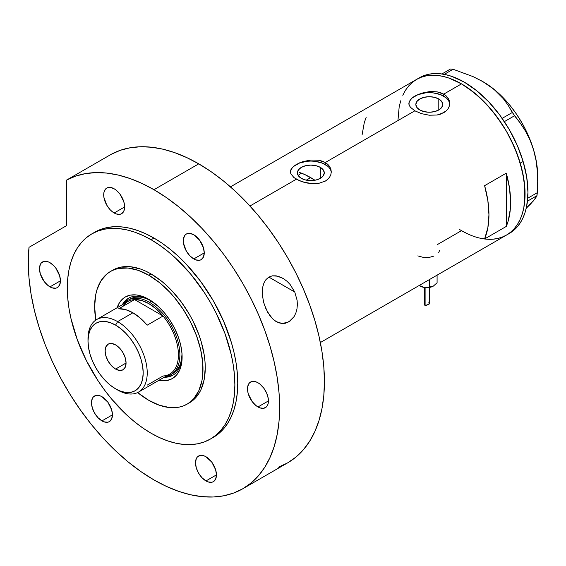 <?xml version="1.0" encoding="UTF-8"?>
<svg xmlns="http://www.w3.org/2000/svg" width="566" height="566" viewBox="0 0 566 566"><rect width="100%" height="100%" fill="white"/><g stroke="black" fill="none" stroke-linecap="round" stroke-linejoin="round"><path stroke-width="0.85" d="M320.349 167.373L320.349 178.347L315.984 180.03L310.84 180.618L305.697 180.03L301.338 178.347A13.443 7.761 180 0 1 297.398 172.856A13.443 7.761 180 0 1 305.697 165.689A13.443 7.761 180 0 1 320.349 167.373L323.264 169.892L324.283 172.856L323.264 175.828L320.349 178.347L320.349 167.373A13.443 7.761 180 0 1 324.283 172.856A13.443 7.761 180 0 1 315.984 180.03A13.443 7.761 180 0 1 301.338 178.347L298.423 175.828L297.398 172.856L298.423 169.892L301.338 167.373L305.697 165.689L310.84 165.102L315.984 165.689L320.349 167.373M298.36 175.418L301.197 173.033L298.247 175.573M438.799 98.986L438.799 109.96L434.433 111.644L429.29 112.238L424.146 111.644L419.788 109.96A13.443 7.761 180 0 1 415.847 104.477A13.443 7.761 180 0 1 424.146 97.302A13.443 7.761 180 0 1 438.799 98.986L441.706 101.505L442.732 104.477L441.706 107.441L438.799 109.96L438.799 98.986A13.443 7.761 180 0 1 442.732 104.477A13.443 7.761 180 0 1 434.433 111.644A13.443 7.761 180 0 1 419.788 109.96L416.873 107.441L415.847 104.477L416.873 101.505L419.788 98.986L424.146 97.302L429.29 96.715L434.433 97.302L438.799 98.986M412.31 97.762L414.85 96.05L421.5 93.206L429.304 91.628L437.101 91.855L443.737 94.133L461.502 83.874L467.735 87.822L479.954 97.685L491.465 109.839L501.823 123.812L506.443 131.319L514.352 147.004L520.225 163.079L523.84 178.941L525.064 193.961L523.84 207.573L522.326 213.686L520.225 219.254L517.557 224.221L514.352 228.551L510.631 232.187L506.443 235.109A89.881 51.895 -120 0 0 520.225 163.079A89.881 51.895 -120 0 0 461.502 83.874L443.737 94.133L446.291 96.001L448.166 98.243L449.333 100.769L449.722 103.422L449.326 106.09L448.166 108.615L446.284 110.865L440.631 114.127L437.094 115.011L429.297 115.223L421.493 113.653L414.843 110.816L410.407 107.25L408.956 104.385L409.253 101.491L412.31 97.762L414.85 96.05L421.5 93.206L431.292 91.501L437.101 91.855L440.638 92.739L443.737 94.133L443.737 96.135A20.426 11.794 0 0 0 421.932 93.475A20.426 11.794 0 0 0 408.885 103.903M449.701 103.988A20.426 11.794 0 0 0 443.737 96.135L443.737 94.133L446.291 96.001L448.166 98.243L449.333 100.769L449.722 103.429L449.326 106.09L448.166 108.615L446.284 110.865L443.73 112.733L437.094 115.011L429.297 115.223L421.493 113.653L414.843 110.816L325.287 162.52L327.841 164.388L329.723 166.63L330.884 169.156L331.273 171.809L330.884 174.477L329.716 177.002L327.834 179.252L325.28 181.12L318.644 183.391L314.816 183.745L306.864 183.016L299.499 180.738L293.846 177.476L290.804 173.734L290.415 171.809L290.811 169.878L291.964 167.982L293.86 166.149L299.513 162.888L303.051 161.593L310.854 160.015L318.651 160.242L325.287 162.52L414.843 110.816L410.407 107.25L409.253 105.347L408.864 103.422L409.253 101.491M293.86 166.149L299.513 162.888L303.051 161.593L310.854 160.015L318.651 160.242L322.188 161.119L325.287 162.52L325.287 164.522A20.426 11.794 0 0 0 303.482 161.855A20.426 11.794 0 0 0 290.436 172.29M331.252 172.375A20.426 11.794 0 0 0 325.287 164.522L325.287 162.52L327.841 164.388L329.723 166.63L330.884 169.156L331.273 171.809L330.884 174.477L329.716 177.002L327.834 179.252L325.28 181.12L318.644 183.391L312.835 183.738L303.043 182.04L296.4 179.196L249.96 206.01L296.4 179.196L293.846 177.476L290.804 173.734L290.415 171.809L290.811 169.878M506.28 173.161A89.881 51.895 60 0 1 506.28 226.435L484.616 238.944A89.881 51.895 -120 0 0 484.616 185.669L506.28 173.161L506.28 226.435L484.616 238.944L487.857 227.73L488.946 214.811L487.857 200.626L484.616 185.669L506.28 173.161L509.52 188.117L510.617 202.303L510.341 208.946L508.169 221.065L506.28 226.435L506.28 173.161M467.735 233.9L461.502 230.659L437.426 244.554M461.502 83.874A89.881 51.895 -120 0 0 416.562 79.424L421.182 77.252L426.191 75.858L431.54 75.243L437.178 75.419L443.051 76.382L449.107 78.129L461.502 83.874M459.267 229.322A89.881 51.895 60 0 0 506.443 235.109L509.336 233.44A89.881 51.895 -120 0 0 523.133 161.487L520.246 163.157A89.881 51.895 60 0 1 506.443 235.109L501.823 237.274L496.814 238.675L491.465 239.291L485.826 239.114M402.787 95.279L405.447 90.305L408.659 85.982L412.373 82.339L416.562 79.424A89.881 51.895 60 0 1 520.246 163.157L523.133 161.487A89.881 51.895 -120 0 0 419.448 77.754L230.468 186.865M366.167 117.289L364.285 122.652L362.106 134.772M330.877 170.557L329.716 168.35M327.827 166.305L322.188 163.05L314.83 161.289L310.84 161.062L306.857 161.289L299.492 163.05L293.86 166.305M291.971 168.35L290.804 170.557M449.326 102.17L448.166 99.963M446.277 97.925L440.638 94.671L433.273 92.909L429.29 92.683L425.307 92.909L417.941 94.671L412.303 97.925M410.421 99.963L409.253 102.17M439.605 250.299L438.636 252.853M417.807 255.882L424.351 257.671L429.325 257.389L433.924 256.087M482.692 81.518L494.033 89.357L503.4 98.767L508.31 105.545L512.301 112.514L520.338 123.162L525.609 131.305L530.066 140.156L533.568 149.806A77.118 44.523 -120 0 0 490.34 86.471A77.118 44.523 -120 0 0 483.173 81.794L472.921 76.552L453.09 69.264L450.501 69.002L441.89 73.969L450.501 69.002L453.09 69.264L444.253 74.365L453.09 69.264L472.921 76.552L482.02 81.129L490.34 86.471L497.436 92.364L503.4 98.767L508.31 105.545L514.522 115.768L504.37 121.626L514.522 115.768L520.338 123.162L525.609 131.305L530.066 140.156L533.568 149.806L535.988 160.157L537.311 170.798L537.7 181.686L536.964 195.673L527.455 201.163L536.964 195.673L533.66 200.64L526.231 208.246M512.301 112.514L502.155 118.365L512.301 112.514M537.7 181.686L537.7 176.238A77.118 44.523 -120 0 0 533.568 149.806L535.988 160.157L537.311 170.798L537.7 181.686L537.332 192.681L527.731 198.22L537.332 192.681L536.964 195.673L535.712 197.902L530.611 204.001L526.401 208.09L530.37 203.541M483.166 81.787L490.34 86.471L497.33 92.124L504.087 98.682L510.475 106.019L516.404 114.028L521.76 122.553L526.465 131.461L530.42 140.601L533.568 149.806L535.853 158.933L537.24 167.812L537.7 176.295M506.407 235.131L510.596 232.223L514.317 228.586L517.529 224.263L520.204 219.304L522.305 213.736L523.826 207.63L524.746 201.043L524.76 186.66L522.34 171.151L517.586 155.105L510.673 139.144L506.485 131.39L496.863 116.695L485.876 103.557L473.961 92.491L461.559 83.909L449.156 78.143L443.107 76.396L437.235 75.427L431.596 75.243L426.24 75.851L421.224 77.238L416.604 79.403L412.409 82.311L408.687 85.947L405.475 90.263M400.7 100.79L399.179 106.896L397.948 120.501M461.446 230.624L467.679 233.871M479.897 238.137L485.77 239.107L491.415 239.291M509.294 233.461L513.489 230.553L517.204 226.916L520.416 222.601L523.09 217.634L525.198 212.073L526.72 205.96L527.951 192.355L526.741 177.342L523.133 161.487L517.267 145.405L509.372 129.72L499.75 115.025L488.769 101.894L476.848 90.822L464.453 82.24L452.05 76.481L445.994 74.726L440.122 73.757L434.483 73.573L429.127 74.181L424.118 75.568L419.491 77.733M149.764 299.916A44.431 25.654 -120 0 0 122.327 304.727A44.431 25.654 60 0 1 128.475 298.232A44.431 25.654 60 0 1 149.764 299.916M117.112 307.741A47.084 27.189 60 0 1 148.816 299.35L158.48 306.581L164.508 312.948L169.934 320.271L174.554 328.266L178.177 336.621L180.674 345.027L181.948 353.156L181.948 360.691L180.674 367.348L179.578 370.27L176.5 375.138L172.354 378.576L167.31 380.444L161.558 380.67L158.48 380.168M151.702 301.098L145.787 298.353L140.092 297.065L134.85 297.27L130.251 298.975A42.896 24.77 60 0 1 151.094 300.758M128.984 297.949A44.431 25.654 -120 0 0 123.338 304.147L127.414 299.089M299.428 172.389L305.032 174.668L314.951 180.25A81.716 47.176 -120 0 0 310.699 177.611L306.284 180.158L310.699 177.611A81.716 47.176 -120 0 0 301.197 173.033M187.12 404.138L192.956 400.339L198.857 393.554L201.128 389.316L204.213 379.362L205.253 367.758L204.991 361.476L204.213 354.953L201.128 341.44L198.857 334.584L192.956 320.979L189.384 314.371L181.177 301.855L171.809 290.669L166.807 285.71L161.65 281.238L151.08 273.937A76.608 44.226 60 0 0 112.783 270.145L116.716 268.298L120.99 267.102L130.35 266.728L140.517 269.041L145.773 271.171L151.08 273.937L148.816 275.246A76.608 44.226 60 0 1 198.857 342.755A76.608 44.226 60 0 1 187.12 404.138A76.608 44.226 60 0 1 148.816 400.346A76.608 44.226 60 0 1 137.651 392.556L148.816 400.346L159.379 405.242L169.545 407.548L178.906 407.18L183.179 405.985L187.12 404.138L190.685 401.648L193.855 398.549L198.857 390.625L201.942 380.67L202.72 375.046L202.72 362.785L200.647 349.569L196.586 335.893L190.685 322.287L183.179 309.284L174.349 297.376L169.545 291.978L159.379 282.547L148.816 275.246L151.08 273.937A76.608 44.226 60 0 1 201.128 341.44A76.608 44.226 60 0 1 189.384 402.829A76.608 44.226 60 0 1 188.237 403.452M95.81 320.087A76.608 44.226 60 0 1 110.511 271.454A76.608 44.226 60 0 1 148.816 275.246L138.246 270.35L128.086 268.036L118.719 268.411L114.452 269.607L110.511 271.454L106.939 273.937L101.038 280.729L96.977 289.714L95.689 294.921L94.642 306.524L95.81 320.087M116.95 308.237L119.447 302.718L123.077 298.544L125.27 297.016L130.314 295.148L136.073 294.921L139.151 295.424L148.816 299.35A47.084 27.189 60 0 1 182.111 357.019A47.084 27.189 60 0 1 158.989 380.274M171.632 375.675L165.215 376.68A44.431 25.654 -120 0 0 173.408 374.89M182.096 355.908A44.431 25.654 60 0 1 172.906 375.187A44.431 25.654 60 0 1 164.211 377.26A44.431 25.654 -120 0 0 182.096 355.908M182.04 353.644L181.453 360.139L179.726 365.714L176.925 370.15L173.154 373.277A42.896 24.77 60 0 1 172.043 373.857M182.033 354.337A42.896 24.77 60 0 1 173.154 373.277L170.989 374.529A42.896 24.77 60 0 1 165.824 376.333A42.896 24.77 -120 0 0 178.658 344.397A42.896 24.77 -120 0 0 149.537 302.35L148.816 303.602A41.877 24.175 60 0 1 163.043 316.019L147.153 325.195A41.877 24.175 -120 0 0 132.925 312.779L117.615 321.615L115.591 325.117A39.019 22.527 60 0 1 143.184 372.902A39.019 22.527 60 0 1 115.591 388.835L117.615 390.002A41.877 24.175 -120 0 0 147.224 372.902A41.877 24.175 -120 0 0 117.615 321.615A41.877 24.175 60 0 1 144.974 358.519A41.877 24.175 60 0 1 138.55 392.075A41.877 24.175 60 0 1 117.615 390.002L115.591 388.835L120.975 391.332L126.147 392.507L130.916 392.316L135.097 390.766L138.529 387.922L141.083 383.882L142.653 378.817L143.184 372.902L142.653 366.386L141.083 359.502L138.529 352.519L135.097 345.713L130.916 339.338L126.147 333.636L120.975 328.839L115.591 325.117L110.207 322.62L105.035 321.446L100.26 321.637L96.079 323.186L92.647 326.03L90.1 330.07L88.529 335.136L87.999 341.05L88.529 347.566L90.1 354.45L92.647 361.433L96.079 368.24L100.26 374.614L105.035 380.317L110.207 385.113L115.591 388.835A39.019 22.527 60 0 1 87.999 341.05A39.019 22.527 60 0 1 115.591 325.117L117.615 321.615L132.925 312.779A41.877 24.175 -120 0 0 118.697 308.767L134.588 299.591L163.043 316.019A41.877 24.175 60 0 1 178.424 354.889A41.877 24.175 60 0 1 163.043 375.994L147.153 385.17M115.591 369.067A14.808 8.554 60 0 1 105.913 356.021A14.808 8.554 60 0 1 108.184 344.149A14.808 8.554 60 0 1 115.591 344.885L119.596 348.118L122.999 352.703L125.263 357.931L126.062 363.025L115.591 369.067L111.58 365.834L108.184 361.25L105.913 356.021L105.12 350.927L105.913 346.76L108.184 344.149L111.58 343.491L115.591 344.885A14.808 8.554 60 0 1 125.263 357.931A14.808 8.554 60 0 1 122.999 369.803L119.596 370.461L115.591 369.067L126.062 363.025L125.263 367.192L122.999 369.803A14.808 8.554 60 0 1 115.591 369.067M138.55 392.075L169.75 374.062A41.877 24.175 -120 0 0 163.043 316.019L156.159 308.909L148.816 303.602L141.472 300.433L134.588 299.591A41.877 24.175 60 0 1 148.816 303.602L149.537 302.35A42.896 24.77 60 0 1 177.561 340.152A42.896 24.77 60 0 1 170.989 374.529M151.653 301.126L149.537 302.35L151.653 301.126M123.947 303.793A42.896 24.77 60 0 1 128.086 300.228A42.896 24.77 60 0 1 149.537 302.35A42.896 24.77 -120 0 0 123.947 303.793M122.843 306.369A41.877 24.175 60 0 1 134.588 299.591A41.877 24.175 -120 0 0 127.874 301.529L96.673 319.542A41.877 24.175 60 0 1 117.615 321.615A41.877 24.175 -120 0 0 87.999 338.716L87.999 341.05M88.02 339.911A41.877 24.175 60 0 1 96.673 319.542M163.043 316.019L147.153 325.195L140.269 318.085L132.925 312.779L125.581 309.602L118.697 308.767L134.588 299.591L163.043 316.019M267.789 312.503L264.272 304.473L263.126 300.086L262.313 291.193L262.78 286.891L263.968 282.922L265.985 279.547L268.836 277.099L294.759 292.028L297.108 300.298L297.376 304.607L296.973 308.895L295.869 312.977L294.094 316.62L288.823 321.905L282.236 323.519L276.35 321.665L272.72 318.906L270.074 315.941L265.871 308.703L263.643 302.294L262.454 295.608L262.78 286.891L263.968 282.922L265.985 279.547L268.836 277.099L272.345 275.84L278.125 276.229L283.715 278.769L287.096 281.352L290.103 284.479L294.759 292.028L297.108 300.298L297.376 304.607L296.973 308.895L295.869 312.977L294.094 316.62L290.316 320.894L285.611 323.214L282.236 323.519L278.882 322.832L275.677 321.255L272.72 318.906L267.789 312.503M153.973 238.074A118.485 68.408 -120 0 0 94.727 232.209L100.819 229.35L107.427 227.504L114.474 226.697L121.909 226.931L129.649 228.197L137.623 230.496L145.759 233.8L153.973 238.074L162.18 243.281L170.316 249.373L178.29 256.285L186.03 263.947L200.52 281.252L213.212 300.617L223.634 321.29L231.374 342.487L234.147 353.021L236.142 363.386L237.345 373.475L237.748 383.189L237.345 392.436L236.142 401.131L234.147 409.19L231.374 416.526L227.857 423.078L223.634 428.78L218.731 433.584L213.212 437.426A118.485 68.408 -120 0 0 231.374 342.487A118.485 68.408 -120 0 0 153.973 238.074L151.08 239.743L153.973 238.074M151.08 433.231A118.485 68.408 60 0 1 73.679 328.818A118.485 68.408 60 0 1 91.841 233.878A118.485 68.408 60 0 1 151.08 239.743A118.485 68.408 60 0 1 228.487 344.156A118.485 68.408 60 0 1 210.326 439.096A118.485 68.408 60 0 1 151.08 433.231L159.294 437.504L167.43 440.808L175.403 443.1L183.143 444.374L190.572 444.607L197.626 443.794L204.234 441.954L210.326 439.096L215.844 435.247L220.74 430.45L224.971 424.748L228.487 418.196L231.253 410.852L233.256 402.801L234.458 394.106L234.862 384.859L234.458 375.138L233.256 365.056L231.253 354.691L224.971 333.544L215.844 312.503L210.326 302.279L204.234 292.389L190.572 273.965L175.403 257.947L167.43 251.042L159.294 244.951L151.08 239.743L142.873 235.47L134.736 232.166L126.763 229.867L119.023 228.6L111.587 228.367L104.533 229.173L97.932 231.02L91.841 233.878L86.315 237.72L81.419 242.517L77.195 248.226L73.679 254.778L70.906 262.115L68.91 270.173L67.708 278.868L67.304 288.115L67.708 297.829L68.91 307.918L70.906 318.283L77.195 339.43L86.315 360.464L97.932 380.585L104.533 390.052L111.587 399.002L126.763 415.02L134.736 421.932L142.873 428.023L151.08 433.231M111.389 154.214L66.611 180.066A177.724 102.609 60 0 1 153.973 189.702L198.751 163.85A177.724 102.609 -120 0 0 111.389 154.214L66.611 180.066L66.611 225.615L29.008 247.328L28.3 262.1L28.972 277.673L31.024 293.867L34.413 310.515L39.125 327.424L45.089 344.418L52.249 361.306L60.527 377.904L69.83 394.028L80.061 409.508L91.098 424.16L102.821 437.836L115.11 450.38L127.824 461.658L140.828 471.542L153.973 479.933A177.724 102.609 60 0 1 29.008 247.328L66.611 225.615L66.611 180.066L75.681 176.104L85.473 173.606L95.895 172.602L106.854 173.09L118.252 175.064L129.968 178.516L141.917 183.412L153.973 189.702A177.724 102.609 60 0 1 270.074 346.321A177.724 102.609 60 0 1 242.835 488.734A177.724 102.609 60 0 1 153.973 479.933L166.291 486.343L178.488 491.295L190.452 494.741L202.062 496.651L213.212 496.998L223.789 495.788L233.694 493.021L242.835 488.734L251.113 482.961L258.464 475.765L264.803 467.212L270.074 457.385L274.227 446.376L277.227 434.292L279.038 421.245L279.639 407.371L279.038 392.797L277.227 377.671L274.227 362.127L270.074 346.321L264.803 330.403L258.464 314.526L251.113 298.848L242.835 283.509L233.694 268.673L223.789 254.474L213.212 241.045L202.062 228.515L190.452 217.019L178.488 206.647L166.291 197.513L153.973 189.702L198.751 163.85L186.695 157.56L174.752 152.664L163.029 149.212L151.631 147.238L140.672 146.75L130.251 147.754L120.459 150.252L111.389 154.214M278.472 467.169L287.613 462.882A177.724 102.609 -120 0 0 314.852 320.462A177.724 102.609 -120 0 0 198.751 163.85L211.068 171.661L223.266 180.795L235.23 191.159L246.84 202.663L257.99 215.186L268.567 228.614L278.472 242.821L287.613 257.657L295.898 272.989L303.242 288.674L309.581 304.55L314.852 320.462L319.012 336.275L322.004 351.819L323.816 366.945L324.424 381.519L323.816 395.393L322.004 408.433L319.012 420.517L314.852 431.533L309.581 441.36L303.242 449.913L295.898 457.109L287.613 462.882L242.835 488.734M49.971 262.681A14.808 8.554 60 0 1 59.642 275.727A14.808 8.554 60 0 1 57.371 287.599A14.808 8.554 60 0 1 49.971 286.863L60.442 280.821L49.971 286.863A14.808 8.554 60 0 1 40.292 273.817A14.808 8.554 60 0 1 42.563 261.945A14.808 8.554 60 0 1 49.971 262.681L53.975 265.914L55.786 268.079L59.642 275.727L60.442 280.821L59.642 284.988L57.371 287.599L55.786 288.186L52.008 287.811L47.926 285.455L44.148 281.465L40.292 273.817L39.493 268.723L40.292 264.555L41.261 263.027L44.148 261.358L47.926 261.733L49.971 262.681M114.169 188.796A14.808 8.554 60 0 1 123.848 201.843A14.808 8.554 60 0 1 121.577 213.715A14.808 8.554 60 0 1 114.169 212.979L124.64 206.937L114.169 212.979A14.808 8.554 60 0 1 104.498 199.932A14.808 8.554 60 0 1 106.762 188.061A14.808 8.554 60 0 1 114.169 188.796L116.214 190.204L119.992 194.195L123.848 201.843L124.64 206.937L123.848 211.104L121.577 213.715L119.992 214.302L116.214 213.927L112.125 211.571L110.165 209.745L106.762 205.161L103.896 197.315L103.896 192.596L105.46 189.143L106.762 188.061L110.165 187.403L114.169 188.796M193.77 234.749A14.808 8.554 60 0 1 203.449 247.802A14.808 8.554 60 0 1 201.178 259.674A14.808 8.554 60 0 1 193.77 258.938L204.241 252.889L193.77 258.938A14.808 8.554 60 0 1 184.099 245.885A14.808 8.554 60 0 1 186.363 234.02A14.808 8.554 60 0 1 193.77 234.749L199.593 240.147L203.449 247.802L204.241 252.889L203.449 257.056L201.178 259.674L199.593 260.261L195.815 259.886L193.77 258.938L189.766 255.705L186.363 251.12L183.497 243.274L183.497 238.555L185.061 235.102L186.363 234.02L189.766 233.362L193.77 234.749M257.976 382.772A14.808 8.554 60 0 1 267.647 395.825A14.808 8.554 60 0 1 265.376 407.69A14.808 8.554 60 0 1 257.976 406.954L268.447 400.912L257.976 406.954A14.808 8.554 60 0 1 248.297 393.908A14.808 8.554 60 0 1 250.568 382.036A14.808 8.554 60 0 1 257.976 382.772L260.02 384.18L263.791 388.17L266.685 393.172L268.249 398.436L268.249 403.155L267.647 405.079L266.685 406.607L263.791 408.277L260.02 407.902L255.931 405.546L252.153 401.556L248.297 393.908L247.703 391.29L247.703 386.571L249.266 383.118L252.153 381.449L255.931 381.824L257.976 382.772M205.974 456.755A14.808 8.554 60 0 1 215.646 469.801A14.808 8.554 60 0 1 213.375 481.673A14.808 8.554 60 0 1 205.974 480.937L216.445 474.888L205.974 480.937A14.808 8.554 60 0 1 196.296 467.884A14.808 8.554 60 0 1 198.567 456.019A14.808 8.554 60 0 1 205.974 456.755L211.79 462.146L215.646 469.801L216.445 474.888L215.646 479.055L213.375 481.673L211.79 482.26L208.012 481.885L205.974 480.937L201.963 477.704L198.567 473.119L196.296 467.884L195.496 462.797L196.296 458.63L197.265 457.102L200.152 455.432L203.93 455.807L205.974 456.755M101.972 396.709A14.808 8.554 60 0 1 111.644 409.756A14.808 8.554 60 0 1 109.372 421.628A14.808 8.554 60 0 1 101.972 420.892L112.443 414.843L101.972 420.892A14.808 8.554 60 0 1 92.293 407.838A14.808 8.554 60 0 1 94.564 395.974A14.808 8.554 60 0 1 101.972 396.709L107.788 402.101L111.644 409.756L112.443 414.843L111.644 419.01L109.372 421.628L107.788 422.215L104.01 421.84L101.972 420.892L97.96 417.658L94.564 413.074L92.293 407.838L91.494 402.751L92.293 398.584L93.263 397.056L96.149 395.386L99.927 395.761L101.972 396.709M211.748 438.233A118.485 68.408 -120 0 0 213.212 437.426L210.326 439.096M294.759 292.028L268.864 277.078L272.345 275.84L276.187 275.826L282.802 278.21L287.096 281.352L290.103 284.479L294.759 292.028M425.08 302.393L424.387 303.829L425.101 305.548L425.101 287.578L425.101 305.548L429.106 304.14L428.83 302.025M429.254 303.864L429.283 303.482M433.393 286.085L430.351 287.266L426.835 287.67L422.236 286.962L419.54 285.597M419.328 285.533L424.458 287.486L420.333 286.113A9.19 5.306 0 0 0 424.458 287.486L429.58 287.118L429.58 279.484L429.58 287.118L433.337 286.113L427.104 287.57L424.458 287.486A9.19 5.306 0 0 0 433.337 286.113L437.086 282.788L437.086 275.147L437.086 282.788L433.337 286.113A9.19 5.306 0 0 0 433.372 286.099M424.387 303.829L424.776 305.244L425.505 305.661L429.049 304.197M506.443 235.109L320.356 342.55M112.783 270.145L110.511 271.454M94.727 232.209L91.841 233.878M429.29 287.478L429.29 303.567M424.387 287.478L424.387 303.758"/></g></svg>

